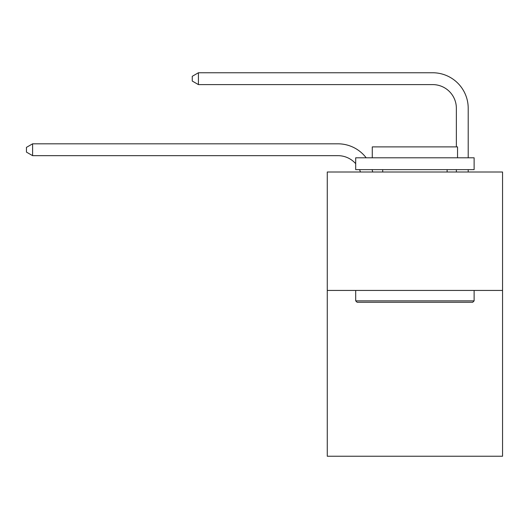 <?xml version="1.0" encoding="UTF-8"?>
<svg xmlns="http://www.w3.org/2000/svg" width="529" height="529" viewBox="0 0 529 529"><rect width="100%" height="100%" fill="white"/><g stroke="black" fill="none" stroke-linecap="round" stroke-linejoin="round"><path stroke-width="0.79" d="M502.55 290.434L502.55 456.243L327.272 456.243L327.272 172.004L502.55 172.004L502.55 290.434L327.272 290.434M360.447 172.004A23.686 23.686 -35.6 0 0 359.535 169.637A23.686 23.686 -33.8 0 1 360.447 172.004M337.925 155.658A23.686 23.686 -33.8 0 1 355.693 163.679A23.686 23.686 -35.6 0 0 337.925 155.658L32.606 155.658L26.45 152.107L26.45 147.373L32.606 143.815L337.925 143.815A35.529 35.529 146.2 0 1 366.174 157.794M456.362 146.897L456.362 108.286A23.686 23.686 19.4 0 0 432.676 84.6L198.415 84.6L192.258 81.049L192.258 76.308L198.415 72.757L432.676 72.757A35.529 35.529 37.4 0 1 468.205 108.286L468.205 157.794M357.115 302.277L355.693 300.862L474.123 300.862L472.708 302.277L357.115 302.277M474.123 157.794L474.123 169.637L355.693 169.637L355.693 157.794L474.123 157.794M372.277 157.794L372.277 146.897L457.545 146.897L457.545 157.794M474.123 290.434L474.123 300.862M355.693 290.434L355.693 300.862M447.124 169.637L447.124 172.004M382.698 169.637L382.698 172.004M32.606 155.658L32.606 143.815L337.925 143.815M456.362 108.286A23.686 23.686 -142.6 0 0 432.676 84.6A23.686 23.686 -142.6 0 1 456.362 108.286A23.686 23.686 -142.6 0 0 432.676 84.6A23.686 23.686 -142.6 0 1 456.362 108.286A23.686 23.686 -142.6 0 0 432.676 84.6A23.686 23.686 -142.6 0 1 456.362 108.286A23.686 23.686 -142.6 0 0 432.676 84.6A23.686 23.686 -142.6 0 1 456.362 108.286A23.686 23.686 -142.6 0 0 432.676 84.6A23.686 23.686 -142.6 0 1 456.362 108.286A23.686 23.686 -142.6 0 0 432.676 84.6A23.686 23.686 -142.6 0 1 456.362 108.286A23.686 23.686 -142.6 0 0 432.676 84.6A23.686 23.686 -142.6 0 1 456.362 108.286A23.686 23.686 -142.6 0 0 432.676 84.6A23.686 23.686 -142.6 0 1 456.362 108.286A23.686 23.686 -142.6 0 0 432.676 84.6A23.686 23.686 -142.6 0 1 456.362 108.286A23.686 23.686 -142.6 0 0 432.676 84.6A23.686 23.686 -142.6 0 1 456.362 108.286A23.686 23.686 -142.6 0 0 432.676 84.6A23.686 23.686 -142.6 0 1 456.362 108.286A23.686 23.686 -142.6 0 0 432.676 84.6A23.686 23.686 -142.6 0 1 456.362 108.286A23.686 23.686 -142.6 0 0 432.676 84.6A23.686 23.686 -142.6 0 1 456.362 108.286A23.686 23.686 -142.6 0 0 432.676 84.6A23.686 23.686 -142.6 0 1 456.362 108.286A23.686 23.686 -142.6 0 0 432.676 84.6A23.686 23.686 -142.6 0 1 456.362 108.286A23.686 23.686 -142.6 0 0 432.676 84.6A23.686 23.686 -142.6 0 1 456.362 108.286A23.686 23.686 -142.6 0 0 432.676 84.6A23.686 23.686 -142.6 0 1 456.362 108.286A23.686 23.686 -142.6 0 0 432.676 84.6A23.686 23.686 -142.6 0 1 456.362 108.286A23.686 23.686 -142.6 0 0 432.676 84.6A23.686 23.686 -142.6 0 1 456.362 108.286A23.686 23.686 -142.6 0 0 432.676 84.6A23.686 23.686 -142.6 0 1 456.362 108.286A23.686 23.686 -142.6 0 0 432.676 84.6A23.686 23.686 -142.6 0 1 456.362 108.286A23.686 23.686 -142.6 0 0 432.676 84.6A23.686 23.686 -142.6 0 1 456.362 108.286A23.686 23.686 -142.6 0 0 432.676 84.6A23.686 23.686 -142.6 0 1 456.362 108.286A23.686 23.686 -142.6 0 0 432.676 84.6A23.686 23.686 -142.6 0 1 456.362 108.286A23.686 23.686 -142.6 0 0 432.676 84.6A23.686 23.686 -142.6 0 1 456.362 108.286A23.686 23.686 -142.6 0 0 432.676 84.6A23.686 23.686 -142.6 0 1 456.362 108.286A23.686 23.686 -142.6 0 0 432.676 84.6A23.686 23.686 -142.6 0 1 456.362 108.286A23.686 23.686 -142.6 0 0 432.676 84.6A23.686 23.686 -142.6 0 1 456.362 108.286M372.105 169.637A35.529 35.529 146.2 0 1 372.694 172.004M468.205 169.637L468.205 172.004M456.362 172.004L456.362 169.637M198.415 72.757L198.415 84.6"/></g></svg>
